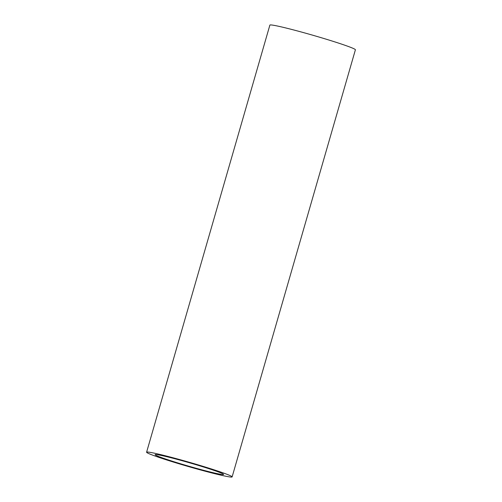 <?xml version="1.0" encoding="UTF-8"?>
<svg xmlns="http://www.w3.org/2000/svg" width="502" height="502" viewBox="0 0 502 502"><rect width="100%" height="100%" fill="white"/><g stroke="black" fill="none" stroke-linecap="round" stroke-linejoin="round"><path stroke-width="0.75" d="M150.261 452.384A44.509 2.171 -163.9 0 0 146.597 452.214A44.509 2.171 -163.9 0 0 180.205 464.13A44.509 2.171 -163.9 0 0 228.46 476.731A44.509 2.171 -163.9 0 0 232.125 476.9A44.509 2.171 -163.9 0 0 198.51 464.984A44.509 2.171 -163.9 0 0 150.261 452.384M232.125 476.9L355.403 49.786A44.509 2.171 -163.9 0 0 321.795 37.87A44.509 2.171 -163.9 0 0 273.54 25.269A44.509 2.171 -163.9 0 0 269.875 25.1L146.597 452.214M220.635 474.296A35.604 1.738 16.1 0 1 182.038 464.218A35.604 1.738 16.1 0 1 155.149 454.68A35.604 1.738 16.1 0 1 158.08 454.818A35.604 1.738 16.1 0 1 196.684 464.896A35.604 1.738 16.1 0 1 223.572 474.434A35.604 1.738 16.1 0 1 220.635 474.296"/></g></svg>
